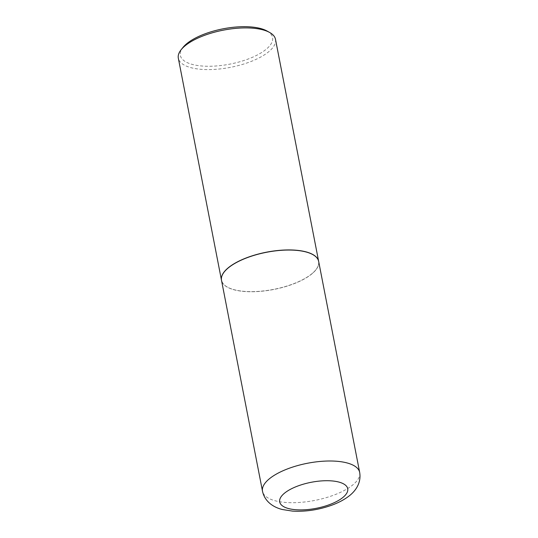 <?xml version="1.0" encoding="UTF-8"?>
<svg xmlns="http://www.w3.org/2000/svg" width="538" height="538" viewBox="0 0 538 538"><rect width="100%" height="100%" fill="white"/><g stroke="black" fill="none" stroke-linecap="round" stroke-linejoin="round"><path stroke-width="0.4" stroke-dasharray="2.69 2.02" d="M318.671 261.448A49.489 18.938 -11 0 1 295.651 283.055A49.489 18.938 -11 0 1 245.039 291.529A49.489 18.938 -11 0 1 221.508 280.338M311.764 273.882A49.368 18.891 -11 0 1 269.148 290.238A49.368 18.891 -11 0 1 227.473 287.144A49.368 18.891 -11 0 1 228.415 267.897A49.368 18.891 -11 0 1 291.071 250.123A49.368 18.891 -11 0 1 315.685 270.002A49.368 18.891 -11 0 1 311.764 273.882M318.657 261.394A49.489 18.938 -11 0 1 315.779 269.888A49.489 18.938 -11 0 1 311.845 273.781A49.489 18.938 -11 0 1 269.121 290.17A49.489 18.938 -11 0 1 227.345 287.077A49.489 18.938 -11 0 1 221.495 280.278M275.49 39.314A49.489 18.938 -11 0 1 268.691 51.756A49.489 18.938 -11 0 1 215.664 69.328A49.489 18.938 -11 0 1 178.327 58.198M267.016 31.009A46.974 17.976 -11 0 1 266.122 49.321A46.974 17.976 -11 0 1 206.498 66.241A46.974 17.976 -11 0 1 183.075 47.324M359.673 472.404A49.489 18.938 -11 0 1 336.66 494.005A49.489 18.938 -11 0 1 286.041 502.485A49.489 18.938 -11 0 1 262.51 491.288"/><path stroke-width="0.81" d="M221.508 280.338A49.489 18.938 -11 0 1 244.521 258.731A49.489 18.938 -11 0 1 295.14 250.257A49.489 18.938 -11 0 1 318.671 261.448L359.673 472.404A49.489 18.938 -11 0 0 336.142 461.214A49.489 18.938 -11 0 0 285.523 469.687A49.489 18.938 -11 0 0 262.51 491.288L221.508 280.338M221.495 280.278A49.489 18.938 -11 0 1 221.481 280.224A49.489 18.938 -11 0 1 228.28 267.776A49.489 18.938 -11 0 1 281.307 250.204A49.489 18.938 -11 0 1 318.644 261.334A49.489 18.938 -11 0 1 318.657 261.394M221.481 280.224L178.327 58.198A49.489 18.938 -11 0 1 181.192 49.651A49.489 18.938 -11 0 1 185.126 45.757A49.489 18.938 -11 0 1 227.85 29.361A49.489 18.938 -11 0 1 269.632 32.462A49.489 18.938 -11 0 1 275.49 39.314L318.644 261.334M181.192 49.651L183.075 47.324A46.974 17.976 -11 0 1 186.807 43.625A46.974 17.976 -11 0 1 227.359 28.063A46.974 17.976 -11 0 1 267.016 31.009L269.632 32.462M296.176 509.755A34.647 13.255 -11 0 1 284.461 493.212A34.647 13.255 -11 0 1 331.247 480.864A34.647 13.255 -11 0 1 342.955 497.408A34.647 13.255 -11 0 1 296.176 509.755M262.51 491.288C264.891 502.223 274.266 507.596 282.497 509.54L292.49 511.1C305.766 511.853 319.041 509.816 332.302 505C338.355 502.754 343.621 499.997 348.099 496.722C354.831 491.927 361.549 483.507 359.673 472.404"/></g></svg>
